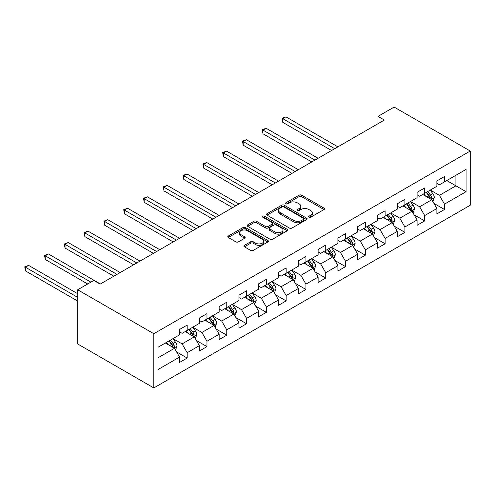 <?xml version="1.0" encoding="UTF-8"?>
<svg xmlns="http://www.w3.org/2000/svg" width="495" height="495" viewBox="0 0 495 495"><rect width="100%" height="100%" fill="white"/><g stroke="black" fill="none" stroke-linecap="round" stroke-linejoin="round"><path stroke-width="0.74" d="M309.022 217.194A1.231 0.712 0 0 0 310.767 217.194L323.996 209.552A1.763 1.015 0 0 0 324.516 208.834A1.763 1.015 0 0 0 323.996 208.117L301.579 195.172A1.763 1.015 0 0 0 299.091 195.172L285.856 202.814A1.231 0.712 0 0 0 285.497 203.315A1.231 0.712 0 0 0 285.856 203.822A1.231 0.712 0 0 0 287.601 203.822L289.315 202.832A5.637 3.255 0 0 1 297.285 202.832L299.153 203.909A5.637 3.255 0 0 1 300.805 206.211A5.637 3.255 0 0 1 299.153 208.513L297.439 209.503A1.231 0.712 0 0 0 297.08 210.004A1.231 0.712 0 0 0 297.439 210.505A1.231 0.712 0 0 0 299.184 210.505L300.898 209.521A5.637 3.255 0 0 1 308.868 209.521L310.736 210.598A5.637 3.255 0 0 1 312.382 212.899A5.637 3.255 0 0 1 310.736 215.201L309.022 216.185A1.231 0.712 0 0 0 308.663 216.692A1.231 0.712 0 0 0 309.022 217.194L309.022 216.185M244.419 245.359A1.763 1.015 0 0 0 243.899 246.083A1.763 1.015 0 0 0 244.419 246.801L250.705 250.433A1.763 1.015 0 0 0 253.199 250.433L267.894 241.944A1.763 1.015 0 0 0 268.408 241.226A1.763 1.015 0 0 0 267.894 240.508L245.477 227.564A1.763 1.015 0 0 0 242.983 227.564L228.288 236.053A1.763 1.015 0 0 0 227.774 236.771A1.763 1.015 0 0 0 228.288 237.489L235.886 241.876A1.763 1.015 0 0 0 238.373 241.876L244.666 238.244A1.763 1.015 0 0 0 245.18 237.526A1.763 1.015 0 0 0 244.666 236.808L240.898 234.63A4.709 2.723 0 0 1 239.518 232.706A4.709 2.723 0 0 1 242.426 230.194A4.709 2.723 0 0 1 247.562 230.781L262.319 239.302A4.709 2.723 0 0 1 263.699 241.226A4.709 2.723 0 0 1 260.791 243.738A4.709 2.723 0 0 1 255.655 243.15L253.199 241.733A1.763 1.015 0 0 0 250.705 241.733L244.419 245.359L244.419 246.801M470.25 151.025L394.125 107.075L378.007 116.375L384.355 120.038L100.145 284.124L93.796 280.461L77.684 289.767L153.815 333.717L470.25 151.025L470.25 205.233L153.815 387.925L153.815 333.717M289.439 228.071A1.763 1.015 0 0 0 291.926 228.071L306.622 219.582A1.763 1.015 0 0 0 307.141 218.864A1.763 1.015 0 0 0 306.622 218.147L284.204 205.202A1.763 1.015 0 0 0 281.717 205.202L267.022 213.692A1.763 1.015 0 0 0 266.502 214.409A1.763 1.015 0 0 0 267.022 215.127L289.439 228.071M263.216 217.46A1.231 0.712 0 0 1 264.466 217.633L264.466 216.167L287.261 229.327A1.763 1.015 0 0 1 287.774 230.045A1.763 1.015 0 0 1 287.261 230.763L272.559 239.252A1.763 1.015 0 0 1 270.072 239.252L247.655 226.308L247.655 224.872A1.763 1.015 0 0 0 247.141 225.59A1.763 1.015 0 0 0 247.655 226.308M247.655 224.872L253.941 221.24A1.763 1.015 0 0 1 256.435 221.24L265.524 226.487A1.763 1.015 0 0 0 268.018 226.487L272.188 224.08A1.763 1.015 0 0 0 272.702 223.363A1.763 1.015 0 0 0 272.188 222.639L262.721 217.175A1.231 0.712 0 0 1 262.362 216.674A1.231 0.712 0 0 1 263.123 216.018A1.231 0.712 0 0 1 264.466 216.167M176.585 351.92L187.184 358.04L187.184 352.694L199.361 345.659L199.361 351.005L206.972 346.611L206.972 341.265L219.155 334.23L219.155 339.582L226.766 335.183L226.766 329.837L238.949 322.802L238.949 328.154L246.56 323.755L246.56 318.409L258.743 311.38L258.743 316.726L266.353 312.326L266.353 306.98L278.537 299.951L278.537 305.297L286.147 300.904L286.147 295.552L298.33 288.523L298.33 293.869L305.941 289.476L305.941 284.124L318.124 277.095L318.124 282.441L325.735 278.048L325.735 272.702L337.912 265.667L337.912 271.012L345.529 266.619L345.529 261.273L357.706 254.238L357.706 259.584L365.322 255.191L365.322 249.845L377.499 242.81L377.499 248.162L385.116 243.763L385.116 238.417L397.293 231.382L397.293 236.734L404.91 232.334L404.91 226.988L417.087 219.959L417.087 225.305L424.698 220.912L424.698 215.56L436.881 208.531L436.881 213.877L444.491 209.484L444.491 204.132L466.061 191.683L466.061 169.414L455.914 175.273L455.914 185.823L466.061 191.683M187.184 358.04L179.567 362.433L179.567 357.087L157.998 369.542L157.998 347.273L179.567 334.818L179.567 329.472L187.184 325.073L187.184 330.425L199.361 323.39L199.361 318.044L206.972 313.651L206.972 318.997L219.155 311.961L219.155 306.615L226.766 302.222L226.766 307.568L238.949 300.533L238.949 295.187L246.56 290.794L246.56 296.14L258.743 289.105L258.743 283.759L266.353 279.366L266.353 284.712L278.537 277.683L278.537 272.33L286.147 267.937L286.147 273.283L298.33 266.254L298.33 260.902L305.941 256.509L305.941 261.855L318.124 254.826L318.124 249.48L325.735 245.081L325.735 250.433L337.912 243.398L337.912 238.052L345.529 233.652L345.529 239.005L357.706 231.969L357.706 226.623L365.322 222.23L365.322 227.576L377.499 220.541L377.499 215.195L385.116 210.802L385.116 216.148L397.293 209.113L397.293 203.767L404.91 199.374L404.91 204.72L417.087 197.691L417.087 192.338L424.698 187.945L424.698 193.291L436.881 186.262L436.881 180.91L444.491 176.517L444.491 181.863L466.061 169.414M185.149 331.594L194.287 336.866L182.104 343.901L172.972 338.63M179.567 331.885L182.104 333.352L187.184 330.425M182.104 343.901L187.184 352.694M194.287 336.866L199.361 345.659M204.942 320.166L214.081 325.444L201.898 332.473L192.765 327.201M199.361 320.463L201.898 321.923L206.972 318.997M201.898 332.473L206.972 341.265M214.081 325.444L219.155 334.23M224.736 308.738L233.875 314.016L221.692 321.045L212.559 315.773M219.155 309.035L221.692 310.495L226.766 307.568M221.692 321.045L226.766 329.837M233.875 314.016L238.949 322.802M244.53 297.309L253.669 302.587L241.486 309.616L232.353 304.345M238.949 297.606L241.486 299.073L246.56 296.14M241.486 309.616L246.56 318.409M253.669 302.587L258.743 311.38M264.324 285.887L273.457 291.159L261.28 298.194L252.141 292.916M258.743 286.178L261.28 287.644L266.353 284.712M261.28 298.194L266.353 306.98M273.457 291.159L278.537 299.951M284.118 274.459L293.25 279.731L281.073 286.766L271.934 281.488M278.537 274.75L281.073 276.216L286.147 273.283M281.073 286.766L286.147 295.552M293.25 279.731L298.33 288.523M303.911 263.031L313.044 268.302L300.867 275.338L291.728 270.06M298.33 263.321L300.867 264.788L305.941 261.855M300.867 275.338L305.941 284.124M313.044 268.302L318.124 277.095M323.705 251.602L332.838 256.874L320.661 263.909L311.522 258.637M318.124 251.893L320.661 253.36L325.735 250.433M320.661 263.909L325.735 272.702M332.838 256.874L337.912 265.667M343.499 240.174L352.632 245.452L340.455 252.481L331.316 247.209M337.912 240.465L340.455 241.931L345.529 239.005M340.455 252.481L345.529 261.273M352.632 245.452L357.706 254.238M363.293 228.746L372.426 234.024L360.242 241.053L351.11 235.781M357.706 229.043L360.242 230.503L365.322 227.576M360.242 241.053L365.322 249.845M372.426 234.024L377.499 242.81M383.081 217.317L392.219 222.595L380.036 229.624L370.904 224.353M377.499 217.614L380.036 219.075L385.116 216.148M380.036 229.624L385.116 238.417M392.219 222.595L397.293 231.382M402.874 205.889L412.013 211.167L399.83 218.196L390.697 212.924M397.293 206.186L399.83 207.653L404.91 204.72M399.83 218.196L404.91 226.988M412.013 211.167L417.087 219.959M422.668 194.467L431.807 199.739L419.624 206.774L410.491 201.496M417.087 194.758L419.624 196.224L424.698 193.291M419.624 206.774L424.698 215.56M431.807 199.739L436.881 208.531M446.775 180.545L455.914 185.823L439.418 195.346L430.285 190.068M436.881 183.329L439.418 184.796L444.491 181.863M439.418 195.346L444.491 204.132M77.684 289.767L77.684 343.976L153.815 387.925M378.007 116.375L378.007 123.7M157.998 357.817L174.494 348.294L165.361 343.023M174.494 348.294L179.567 357.087M433.898 203.365L444.491 209.484M414.105 214.793L424.698 220.912M394.311 226.221L404.91 232.334M374.517 237.649L385.116 243.763M354.723 249.078L365.322 255.191M334.936 260.5L345.529 266.619M315.142 271.928L325.735 278.048M295.348 283.357L305.941 289.476M275.554 294.785L286.147 300.904M255.76 306.213L266.353 312.326M235.967 317.642L246.56 323.755M216.173 329.07L226.766 335.183M196.379 340.498L206.972 346.611M309.517 217.367L310.736 216.662A5.637 3.255 0 0 0 312.382 214.366L312.382 212.899M300.805 206.211L300.805 207.677A5.637 3.255 0 0 1 299.153 209.979L297.934 210.678M323.971 209.571L301.579 196.639A1.763 1.015 0 0 0 299.091 196.639L286.351 203.996M306.603 219.601L284.204 206.669A1.763 1.015 0 0 0 281.717 206.669L267.046 215.139M303.509 219.372A1.231 0.712 0 0 0 303.874 218.864A1.231 0.712 0 0 0 303.509 218.363L283.833 207.003A1.231 0.712 0 0 0 282.088 207.003L280.281 208.042A5.637 3.255 0 0 0 278.635 210.344A5.637 3.255 0 0 0 280.281 212.646L293.733 220.411A5.637 3.255 0 0 0 301.703 220.411L303.509 219.372L303.509 220.832A1.231 0.712 0 0 0 303.874 220.331L303.874 218.864M278.635 210.344L278.635 211.81A5.637 3.255 0 0 0 280.281 214.112L280.281 212.646M303.509 220.832L301.703 221.878A5.637 3.255 0 0 1 293.733 221.878L280.281 214.112M247.679 226.32L253.941 222.707L253.941 221.24M272.702 223.363L272.702 224.823A1.763 1.015 0 0 1 272.188 225.547L268.018 227.954A1.763 1.015 0 0 1 265.524 227.954L256.435 222.707A1.763 1.015 0 0 0 253.941 222.707M264.466 217.633L287.236 230.781M274.96 231.932A4.709 2.723 0 0 0 280.096 232.526A4.709 2.723 0 0 0 283.004 230.008A4.709 2.723 0 0 0 281.624 228.09L276.42 225.083A1.763 1.015 0 0 0 273.933 225.083L269.763 227.496A1.763 1.015 0 0 0 269.243 228.214A1.763 1.015 0 0 0 269.763 228.931L274.96 231.932L274.96 233.399A4.709 2.723 0 0 0 280.096 233.987A4.709 2.723 0 0 0 283.004 231.474L283.004 230.008M269.243 228.214L269.243 229.68A1.763 1.015 0 0 0 269.763 230.398L269.763 228.931M274.96 233.399L269.763 230.398M263.699 241.226L263.699 242.692A4.709 2.723 0 0 1 260.791 245.204A4.709 2.723 0 0 1 255.655 244.617L253.199 243.194A1.763 1.015 0 0 0 250.705 243.194L244.437 246.813M239.518 232.706L239.518 234.172A4.709 2.723 0 0 0 240.898 236.096L240.898 234.63M244.666 236.808L244.666 238.244L240.898 236.096M267.869 241.962L245.477 229.03A1.763 1.015 0 0 0 242.983 229.03L228.313 237.501M432.809 201.477L434.319 197.672A4.752 2.747 -120 0 0 432.797 193.625L430.18 190.129M425.613 196.162L423.838 193.792M337.912 146.848L285.931 116.839L282.763 118.67L282.763 122.333L331.57 150.511M431.071 199.312L431.751 197.876A4.752 2.747 -120 0 0 430.39 195.018L427.773 191.522M426.579 192.208L429.487 196.088A2.419 1.398 60 0 1 429.926 196.824L431.751 197.876M426.251 192.4L428.868 195.896A4.752 2.747 60 0 1 430.229 198.755M282.763 122.333L282.063 118.268L334.744 148.679M282.063 118.268L285.931 116.839M413.016 212.906L414.525 209.1A4.752 2.747 -120 0 0 413.009 205.054L410.386 201.558M405.82 207.591L404.044 205.221M318.118 158.276L266.137 128.267L262.969 130.098L262.969 133.761L311.776 161.939M411.277 210.74L411.958 209.305A4.752 2.747 -120 0 0 410.596 206.446L407.979 202.95M406.785 203.637L409.693 207.516A2.419 1.398 60 0 1 410.132 208.246L411.958 209.305M406.457 203.829L409.074 207.325A4.752 2.747 60 0 1 410.435 210.183M262.969 133.761L262.27 129.696L314.95 160.108M262.27 129.696L266.137 128.267M393.222 224.328L394.732 220.529A4.752 2.747 -120 0 0 393.216 216.476L390.592 212.986M386.032 219.019L384.25 216.643M298.33 169.705L246.343 139.695L243.175 141.527L243.175 145.19L291.982 173.368M391.483 222.168L392.164 220.733A4.752 2.747 -120 0 0 390.803 217.868L388.185 214.372M386.991 215.065L389.899 218.939A2.419 1.398 60 0 1 390.338 219.675L392.164 220.733M386.663 215.257L389.28 218.747A4.752 2.747 60 0 1 390.642 221.612M243.175 145.19L242.476 141.125L295.156 171.536M242.476 141.125L246.343 139.695M373.428 235.756L374.938 231.957A4.752 2.747 -120 0 0 373.422 227.904L370.798 224.408M366.238 230.447L364.456 228.071M278.537 181.133L226.549 151.124L223.381 152.955L223.381 156.612L272.188 184.796M371.689 233.597L372.37 232.161A4.752 2.747 -120 0 0 371.009 229.296L368.391 225.8M367.197 226.487L370.105 230.367A2.419 1.398 60 0 1 370.545 231.103L372.37 232.161M366.869 226.679L369.487 230.175A4.752 2.747 60 0 1 370.848 233.04M223.381 156.612L222.682 152.547L275.362 182.964M222.682 152.547L226.549 151.124M353.634 247.184L355.144 243.385A4.752 2.747 -120 0 0 353.628 239.333L351.011 235.837M346.444 241.876L344.662 239.5M258.743 192.561L206.762 162.546L203.587 164.377L203.587 168.04L252.394 196.224M351.896 245.025L352.576 243.583A4.752 2.747 -120 0 0 351.215 240.725L348.598 237.229M347.403 237.916L350.311 241.795A2.419 1.398 60 0 1 350.751 242.531L352.576 243.583M347.075 238.107L349.693 241.603A4.752 2.747 60 0 1 351.054 244.462M203.587 168.04L202.888 163.975L255.569 194.393M202.888 163.975L206.762 162.546M333.84 258.613L335.35 254.807A4.752 2.747 -120 0 0 333.834 250.761L331.217 247.265M326.65 253.304L324.868 250.928M238.949 203.99L186.968 173.974L183.794 175.805L183.794 179.468L232.607 207.653M332.102 256.453L332.782 255.012A4.752 2.747 -120 0 0 331.421 252.153L328.804 248.657M327.616 249.344L330.518 253.223A2.419 1.398 60 0 1 330.957 253.96L332.782 255.012M327.282 249.536L329.899 253.032A4.752 2.747 60 0 1 331.26 255.89M183.794 179.468L183.094 175.403L235.775 205.821M183.094 175.403L186.968 173.974M314.047 270.041L315.556 266.236A4.752 2.747 -120 0 0 314.04 262.189L311.423 258.693M306.857 264.732L305.075 262.356M219.155 215.418L167.174 185.402L164 187.234L164 190.897L212.813 219.075M312.308 267.882L312.988 266.44A4.752 2.747 -120 0 0 311.627 263.581L309.01 260.085M307.822 260.772L310.724 264.652A2.419 1.398 60 0 1 311.163 265.388L312.988 266.44M307.488 260.964L310.105 264.46A4.752 2.747 60 0 1 311.466 267.319M164 190.897L163.301 186.832L215.981 217.249M163.301 186.832L167.174 185.402M294.253 281.469L295.762 277.664A4.752 2.747 -120 0 0 294.247 273.617L291.629 270.122M287.063 276.161L285.287 273.785M199.361 226.84L147.38 196.831L144.206 198.662L144.206 202.325L193.019 230.503M292.514 279.304L293.195 277.868A4.752 2.747 -120 0 0 291.833 275.01L289.216 271.514M288.028 272.201L290.93 276.08A2.419 1.398 60 0 1 291.369 276.816L293.195 277.868M287.694 272.392L290.311 275.888A4.752 2.747 60 0 1 291.673 278.747M144.206 202.325L143.507 198.26L196.187 228.671M143.507 198.26L147.38 196.831M274.459 292.898L275.969 289.092A4.752 2.747 -120 0 0 274.453 285.046L271.835 281.55M267.269 287.583L265.493 285.213M179.567 238.268L127.586 208.259L124.412 210.09L124.412 213.753L173.225 241.931M272.726 290.732L273.407 289.297A4.752 2.747 -120 0 0 272.046 286.438L269.422 282.942M268.234 283.629L271.136 287.508A2.419 1.398 60 0 1 271.576 288.245L273.407 289.297M267.9 283.821L270.517 287.317A4.752 2.747 60 0 1 271.879 290.175M124.412 213.753L123.719 209.688L176.393 240.1M123.719 209.688L127.586 208.259M254.671 304.32L256.181 300.521A4.752 2.747 -120 0 0 254.659 296.474L252.042 292.978M247.475 299.011L245.699 296.641M159.774 249.697L107.792 219.687L104.618 221.519L104.618 225.182L153.431 253.36M252.933 302.16L253.613 300.725A4.752 2.747 -120 0 0 252.252 297.866L249.629 294.37M248.44 295.057L251.342 298.93A2.419 1.398 60 0 1 251.788 299.667L253.613 300.725M248.106 295.249L250.73 298.745A4.752 2.747 60 0 1 252.091 301.603M104.618 225.182L103.925 221.117L156.606 251.528M103.925 221.117L107.792 219.687M234.878 315.748L236.387 311.949A4.752 2.747 -120 0 0 234.865 307.896L232.248 304.4M227.681 310.439L225.906 308.063M139.98 261.125L87.999 231.115L84.831 232.947L84.831 236.61L133.638 264.788M233.139 313.589L233.819 312.153A4.752 2.747 -120 0 0 232.458 309.288L229.841 305.792M228.647 306.485L231.555 310.359A2.419 1.398 60 0 1 231.994 311.095L233.819 312.153M228.313 306.671L230.936 310.167A4.752 2.747 60 0 1 232.297 313.032M84.831 236.61L84.131 232.545L136.812 262.956M84.131 232.545L87.999 231.115M215.084 327.176L216.593 323.377A4.752 2.747 -120 0 0 215.071 319.325L212.454 315.829M207.888 321.868L206.112 319.492M120.186 272.553L68.205 242.544L65.037 244.375L65.037 248.032L113.844 276.216M213.345 325.017L214.026 323.575A4.752 2.747 -120 0 0 212.664 320.717L210.047 317.221M208.853 317.908L211.761 321.787A2.419 1.398 60 0 1 212.2 322.523L214.026 323.575M208.525 318.099L211.142 321.595A4.752 2.747 60 0 1 212.504 324.46M65.037 248.032L64.338 243.967L117.018 274.385M64.338 243.967L68.205 242.544M195.29 338.605L196.8 334.806A4.752 2.747 -120 0 0 195.284 330.753L192.66 327.257M188.1 333.296L186.318 330.92M100.392 283.981L48.411 253.966L45.243 255.797L45.243 259.46L87.708 283.981M193.551 336.445L194.232 335.004A4.752 2.747 -120 0 0 192.871 332.145L190.253 328.649M189.059 329.336L191.967 333.215A2.419 1.398 60 0 1 192.406 333.952L194.232 335.004M188.731 329.528L191.348 333.024A4.752 2.747 60 0 1 192.71 335.882M45.243 259.46L44.544 255.395L90.882 282.15M44.544 255.395L48.411 253.966M175.496 350.033L177.006 346.228A4.752 2.747 -120 0 0 175.49 342.181L172.866 338.685M168.306 344.724L166.524 342.348M77.684 293.721L28.617 265.394L25.449 267.226L25.449 270.889L77.684 301.047M173.757 347.874L174.438 346.432A4.752 2.747 -120 0 0 173.077 343.573L170.459 340.077M169.265 340.764L172.173 344.644A2.419 1.398 60 0 1 172.613 345.38L174.438 346.432M168.937 340.956L171.555 344.452A4.752 2.747 60 0 1 172.916 347.311M25.449 270.889L24.75 266.824L77.684 297.384M24.75 266.824L28.617 265.394M310.736 216.662L310.736 215.201M297.439 210.505L297.439 209.503M299.153 209.979L299.153 208.513M285.856 203.822L285.856 202.814M299.091 196.639L299.091 195.172M301.579 196.639L301.579 195.172M323.996 209.552L323.996 208.117M267.022 215.127L267.022 213.692M281.717 206.669L281.717 205.202M284.204 206.669L284.204 205.202M306.622 219.582L306.622 218.147M293.733 221.878L293.733 220.411M301.703 221.878L301.703 220.411M256.435 222.707L256.435 221.24M265.524 227.954L265.524 226.487M268.018 227.954L268.018 226.487M272.188 225.547L272.188 224.08M287.261 230.763L287.261 229.327M250.705 243.194L250.705 241.733M253.199 243.194L253.199 241.733M255.655 244.617L255.655 243.15M228.288 237.489L228.288 236.053M242.983 229.03L242.983 227.564M245.477 229.03L245.477 227.564M267.894 241.944L267.894 240.508M431.337 199.466L434.288 197.765M430.39 195.018L432.797 193.625M427.006 196.967L428.868 195.896M411.543 210.895L414.494 209.193M410.596 206.446L413.009 205.054M407.212 208.395L409.074 207.325M391.749 222.323L394.701 220.621M390.803 217.868L393.216 216.476M387.418 219.823L389.28 218.747M371.955 233.751L374.907 232.05M371.009 229.296L373.422 227.904M367.624 231.252L369.487 230.175M352.162 245.18L355.113 243.472M351.215 240.725L353.628 239.333M347.837 242.68L349.693 241.603M332.368 256.608L335.319 254.9M331.421 252.153L333.834 250.761M328.043 254.108L329.899 253.032M312.574 268.03L315.525 266.329M311.627 263.581L314.04 262.189M308.249 265.537L310.105 264.46M292.786 279.458L295.732 277.757M291.833 275.01L294.247 273.617M288.455 276.959L290.311 275.888M272.993 290.887L275.938 289.185M272.046 286.438L274.453 285.046M268.661 288.387L270.517 287.317M253.199 302.315L256.144 300.613M252.252 297.866L254.659 296.474M248.867 299.815L250.73 298.745M233.405 313.743L236.356 312.042M232.458 309.288L234.865 307.896M229.074 311.244L230.936 310.167M213.611 325.172L216.562 323.47M212.664 320.717L215.071 319.325M209.28 322.672L211.142 321.595M193.817 336.6L196.769 334.892M192.871 332.145L195.284 330.753M189.486 334.1L191.348 333.024M174.023 348.028L176.975 346.321M173.077 343.573L175.49 342.181M169.692 345.529L171.555 344.452"/></g></svg>
